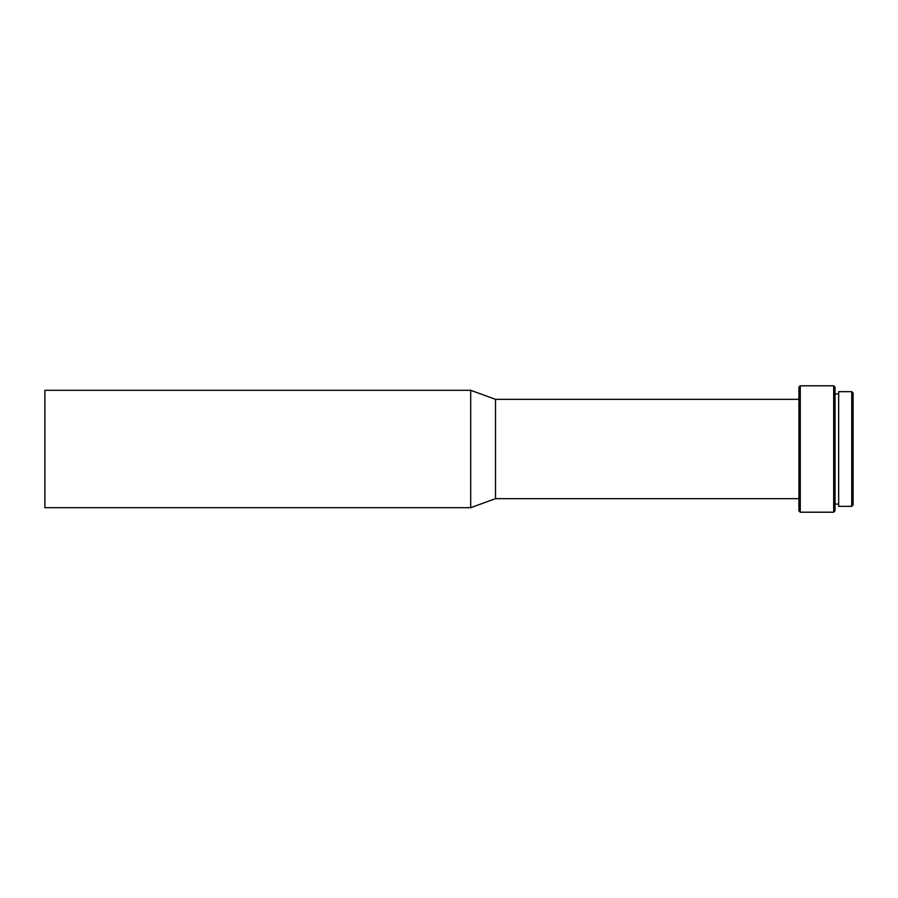 <?xml version="1.0" encoding="UTF-8"?>
<svg xmlns="http://www.w3.org/2000/svg" width="898" height="898" viewBox="0 0 898 898"><rect width="100%" height="100%" fill="white"/><g stroke="black" fill="none" stroke-linecap="round" stroke-linejoin="round"><path stroke-width="1.35" d="M851.742 506.337L853.1 504.99L853.1 393.01L851.742 391.663L851.742 506.337L851.742 391.663L838.653 391.663L838.653 506.337L851.742 506.337L838.653 506.337L838.653 391.663L851.742 391.663L853.1 393.01L853.1 504.99L851.742 506.337M835.039 504.081L838.653 504.081L835.039 504.081M838.653 393.919L835.039 393.919L838.653 393.919M833.681 512.208L835.039 510.861L835.039 387.139L833.681 385.792L833.681 512.208L833.681 385.792L800.275 385.792L800.275 512.208L833.681 512.208L800.275 512.208L800.275 385.792L798.917 387.139L798.917 510.861L800.275 512.208L798.917 510.861L798.917 387.139L800.275 385.792L833.681 385.792L835.039 387.139L835.039 510.861L833.681 512.208M495.505 498.671L798.917 498.671L495.505 498.671L495.505 399.329L495.505 498.671L470.698 507.696L495.505 498.671M798.917 399.329L495.505 399.329L470.698 390.304L470.698 507.696L470.698 390.304L44.9 390.304L44.9 507.696L470.698 507.696L44.9 507.696L44.9 390.304L470.698 390.304L495.505 399.329L798.917 399.329"/></g></svg>
